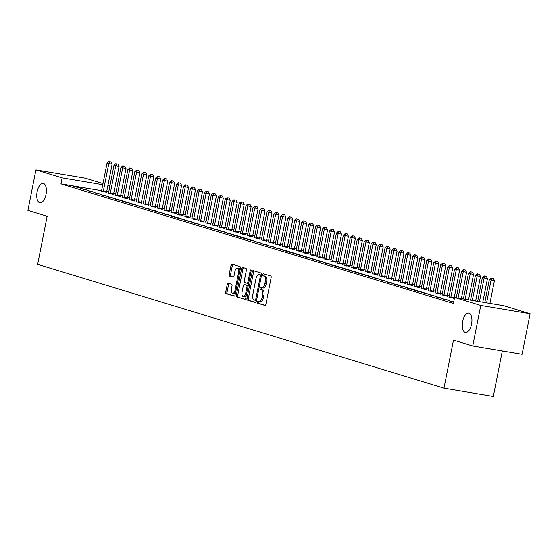 <?xml version="1.0" encoding="UTF-8"?>
<svg xmlns="http://www.w3.org/2000/svg" width="558" height="558" viewBox="0 0 558 558"><rect width="100%" height="100%" fill="white"/><g stroke="black" fill="none" stroke-linecap="round" stroke-linejoin="round"><path stroke-width="0.84" d="M257.391 302.052A1.053 0.495 -80.5 0 0 257.663 303.231L264.911 305.442A1.507 0.711 -80.5 0 0 264.952 305.449A1.507 0.711 -80.5 0 0 265.887 304.173L271.139 277.647A1.507 0.711 -80.5 0 0 270.749 275.966L263.502 273.755A1.053 0.495 -80.5 0 0 263.467 273.748A1.053 0.495 -80.5 0 0 262.818 274.641A1.053 0.495 -80.5 0 0 263.09 275.819L264.032 276.105A4.813 2.267 -80.5 0 1 265.28 281.49L264.841 283.694A4.813 2.267 -80.5 0 1 261.855 287.782A1.053 0.495 -80.5 0 0 261.437 288.57A1.053 0.495 -80.5 0 0 261.709 289.748L262.651 290.034L261.318 289.811A4.813 2.267 -80.5 0 1 262.567 295.189L262.127 297.4A4.813 2.267 -80.5 0 1 259.142 301.487A4.813 2.267 -80.5 0 1 259.01 301.453L258.075 301.167A1.053 0.495 -80.5 0 0 258.04 301.16A1.053 0.495 -80.5 0 0 257.391 302.052M259.114 301.48A1.053 0.495 -80.5 0 0 258.724 302.276A1.053 0.495 -80.5 0 0 258.996 303.454L265.266 305.365M264.534 274.076A1.053 0.495 -80.5 0 0 264.15 274.864A1.053 0.495 -80.5 0 0 264.422 276.043L265.364 276.329L264.032 276.105M261.995 287.795L263.055 287.97A4.813 2.267 -80.5 0 0 263.195 288.005L261.855 287.782A4.813 2.267 -80.5 0 1 261.723 287.747L260.788 287.461A1.053 0.495 -80.5 0 0 260.753 287.454A1.053 0.495 -80.5 0 0 260.105 288.346A1.053 0.495 -80.5 0 0 260.377 289.525L261.318 289.811M46.021 194.449A9.807 4.617 -80.5 0 0 43.203 183.422A9.807 4.617 -80.5 0 0 37.128 191.743A9.807 4.617 -80.5 0 0 39.946 202.77A9.807 4.617 -80.5 0 0 46.021 194.449M471.545 324.128A9.807 4.617 -80.5 0 0 468.72 313.101A9.807 4.617 -80.5 0 0 462.645 321.415A9.807 4.617 -80.5 0 0 465.463 332.449A9.807 4.617 -80.5 0 0 471.545 324.128M228.18 283.227A1.507 0.711 -80.5 0 0 228.138 283.22A1.507 0.711 -80.5 0 0 227.211 284.496L225.739 291.939A1.507 0.711 -80.5 0 0 226.13 293.62L234.179 296.075A1.507 0.711 -80.5 0 0 234.221 296.082A1.507 0.711 -80.5 0 0 235.148 294.805L240.4 268.279A1.507 0.711 -80.5 0 0 240.01 266.598L231.961 264.143A1.507 0.711 -80.5 0 0 231.919 264.136A1.507 0.711 -80.5 0 0 230.991 265.413L229.205 274.403A1.507 0.711 -80.5 0 0 229.596 276.084L233.042 277.131A1.507 0.711 -80.5 0 0 233.084 277.145A1.507 0.711 -80.5 0 0 234.018 275.868L234.904 271.411A4.025 1.897 -80.5 0 1 237.394 267.993A4.025 1.897 -80.5 0 1 238.552 272.52L235.092 289.986A4.025 1.897 -80.5 0 1 232.602 293.396A4.025 1.897 -80.5 0 1 231.444 288.87L232.016 285.961A1.507 0.711 -80.5 0 0 231.626 284.28L228.18 283.227M101.584 190.71L60.941 183.875L453.375 303.468L454.561 297.463L503.895 305.763L530.1 313.749L480.766 305.449L454.561 297.463M60.941 183.875L62.133 177.869L35.928 169.883L85.255 178.183L103 183.589M530.1 313.749L522.072 354.288L472.745 345.988L453.487 340.115L443.973 388.159L37.644 264.332L47.151 216.288L27.9 210.422L35.928 169.883M472.745 345.988L480.766 305.449M246.957 298.404A1.507 0.711 -80.5 0 0 247.347 300.085L255.397 302.541A1.507 0.711 -80.5 0 0 255.438 302.548A1.507 0.711 -80.5 0 0 256.366 301.271L261.618 274.745A1.507 0.711 -80.5 0 0 261.228 273.064L253.179 270.609A1.507 0.711 -80.5 0 0 253.137 270.602A1.507 0.711 -80.5 0 0 252.209 271.879L246.957 298.404L248.289 298.628A1.507 0.711 -80.5 0 0 248.68 300.309L255.745 302.464M244.788 299.304L236.738 296.849A1.507 0.711 -80.5 0 1 236.348 295.168L241.6 268.642A1.507 0.711 -80.5 0 1 242.528 267.366A1.507 0.711 -80.5 0 1 242.57 267.38L246.015 268.426A1.507 0.711 -80.5 0 1 246.406 270.114L244.278 280.869A1.507 0.711 -80.5 0 0 244.669 282.55L246.95 283.248A1.507 0.711 -80.5 0 0 246.992 283.255A1.507 0.711 -80.5 0 0 247.926 281.978L250.144 270.783A1.053 0.495 -80.5 0 1 250.8 269.891A1.053 0.495 -80.5 0 1 251.1 271.069L245.757 298.042A1.507 0.711 -80.5 0 1 244.829 299.318A1.507 0.711 -80.5 0 1 244.788 299.304L244.871 299.318M443.973 388.159L493.307 396.459L502.319 350.961M83.881 189.092L80.547 188.534L88.052 190.362L83.881 189.092L83.798 189.518M108.398 193.214L113.595 194.505M97.783 193.326L94.448 192.768L101.954 194.596L97.783 193.326L97.699 193.759M122.3 197.455L127.496 198.746M111.684 197.567L108.35 197.002L115.855 198.836L111.684 197.567L111.6 197.992M136.201 201.689L141.397 202.979M125.585 201.801L122.251 201.243L129.756 203.07L125.585 201.801L125.501 202.233M150.102 205.923L155.298 207.213M139.486 206.035L136.152 205.477L143.657 207.311L139.486 206.035L139.402 206.467M164.003 210.164L169.2 211.454M153.387 210.275L150.053 209.71L154.224 210.987L157.558 211.545L153.387 210.275L153.304 210.701M177.904 214.398L183.101 215.688M167.288 214.509L163.954 213.951L171.459 215.779L167.288 214.509L167.205 214.942M191.806 218.631L197.002 219.922M181.19 218.743L177.856 218.185L185.361 220.019L181.19 218.743L181.106 219.175M205.707 222.872L210.903 224.163M195.091 222.984L191.757 222.419L195.928 223.695L199.262 224.253L195.091 222.984L195.007 223.409M219.608 227.106L224.804 228.396M208.992 227.218L205.658 226.66L209.829 227.929L213.163 228.487L208.992 227.218L208.908 227.65M233.509 231.347L238.705 232.63M222.893 231.458L219.559 230.893L227.064 232.728L222.893 231.458L222.809 231.884M247.41 235.581L252.607 236.871M236.794 235.692L233.46 235.134L240.965 236.962L236.794 235.692L236.711 236.118M261.311 239.814L266.508 241.105M250.695 239.926L247.361 239.368L254.866 241.202L250.695 239.926L250.612 240.359M275.213 244.055L280.409 245.346M264.597 244.167L261.263 243.602L265.434 244.878L268.768 245.436L264.597 244.167L264.513 244.592M289.114 248.289L294.31 249.579M278.498 248.401L275.164 247.843L282.669 249.67L278.498 248.401L278.414 248.833M303.015 252.523L308.211 253.813M292.399 252.635L289.065 252.076L296.57 253.911L292.399 252.635L292.315 253.067M316.916 256.764L322.112 258.054M306.3 256.875L302.966 256.31L307.137 257.587L310.471 258.145L306.3 256.875L306.216 257.301M330.817 260.998L336.014 262.288M320.201 261.109L316.867 260.551L321.038 261.821L324.372 262.379L320.201 261.109L320.118 261.542M344.718 265.238L349.915 266.522M334.103 265.35L330.768 264.785L334.94 266.054L338.274 266.619L334.103 265.35L334.019 265.775M358.62 269.472L363.816 270.763M348.004 269.584L344.67 269.026L352.175 270.853L348.004 269.584L347.92 270.009M372.521 273.706L377.717 274.996M361.905 273.818L358.571 273.26L366.076 275.094L361.905 273.818L361.821 274.25M386.422 277.947L391.618 279.237M375.806 278.058L372.472 277.493L379.977 279.328L375.806 278.058L375.722 278.484M400.323 282.181L405.52 283.471M389.707 282.292L386.373 281.734L390.544 283.004L393.878 283.562L389.707 282.292L389.624 282.725M414.224 286.414L419.421 287.705M403.608 286.526L400.274 285.968L407.779 287.802L403.608 286.526L403.525 286.958M428.125 290.655L433.322 291.946M417.51 290.767L414.175 290.202L418.347 291.478L421.681 292.036L417.51 290.767L417.426 291.192M442.027 294.889L447.223 296.179M431.411 295.001L428.077 294.443L435.582 296.27L431.411 295.001L431.327 295.433M445.312 299.241L441.978 298.676L449.483 300.511L445.312 299.241L445.228 299.667M108.719 191.917L106.704 191.575L112.116 164.254L107.045 163.166L101.633 190.487A1.535 0.725 99.5 0 1 101.472 191.031L101.389 191.241M456.291 297.623L454.331 297.023M449.343 295.503L447.376 294.91M442.389 293.389L440.429 292.79M435.442 291.269L433.475 290.669M428.488 289.149L426.528 288.556M421.541 287.035L419.574 286.435M414.587 284.915L412.627 284.315M407.64 282.794L405.673 282.195M400.686 280.681L398.726 280.081M393.739 278.561L391.772 277.961M386.785 276.44L384.825 275.84M379.838 274.327L377.871 273.727M372.884 272.206L370.924 271.606M365.936 270.086L363.969 269.486M358.982 267.973L357.022 267.373M352.035 265.852L350.068 265.252M345.081 263.732L343.121 263.132M338.134 261.611L336.167 261.018M331.18 259.498L329.22 258.898M324.233 257.377L322.266 256.778M317.279 255.257L315.319 254.664M310.332 253.144L308.365 252.544M303.378 251.023L301.418 250.423M296.431 248.903L294.464 248.31M289.476 246.789L287.516 246.19M282.529 244.669L280.562 244.069M275.575 242.549L273.608 241.949M268.628 240.435L266.661 239.835M261.674 238.315L259.707 237.715M254.727 236.194L252.76 235.595M247.773 234.081L245.806 233.481M240.826 231.961L238.859 231.361M233.872 229.84L231.905 229.24M226.925 227.727L224.958 227.127M219.971 225.606L218.004 225.007M213.023 223.486L211.057 222.886M206.069 221.366L204.102 220.773M199.122 219.252L197.155 218.652M192.168 217.132L190.201 216.532M185.221 215.011L183.254 214.418M178.267 212.898L176.3 212.298M171.32 210.778L169.353 210.178M164.366 208.657L162.399 208.064M157.419 206.544L155.452 205.944M150.465 204.423L148.498 203.823M143.511 202.303L141.551 201.703M136.564 200.189L134.597 199.59M129.609 198.069L127.649 197.469M122.662 195.949L120.695 195.349M115.708 193.835L113.748 193.235M453.703 301.794L448.932 300.797L453.633 302.157M438.365 297.121L435.031 296.556L439.202 297.832L442.536 298.391L438.365 297.121L438.281 297.547M448.981 297.009L454.365 298.481M424.464 292.88L421.13 292.322L428.635 294.157L424.464 292.88L424.38 293.313M435.08 292.769L440.269 294.059M410.562 288.646L407.228 288.088L411.399 289.358L414.734 289.916L410.562 288.646L410.479 289.079M421.178 288.535L426.368 289.825M396.661 284.413L393.327 283.848L397.498 285.124L400.832 285.682L396.661 284.413L396.578 284.838M407.277 284.301L412.467 285.591M382.76 280.172L379.426 279.614L386.931 281.448L382.76 280.172L382.676 280.604M393.376 280.06L398.565 281.351M368.859 275.938L365.525 275.38L373.03 277.207L368.859 275.938L368.775 276.37M379.475 275.826L384.664 277.117M354.958 271.704L351.624 271.139L359.129 272.974L354.958 271.704L354.874 272.13M365.574 271.593L370.763 272.876M341.057 267.463L337.723 266.905L345.228 268.733L341.057 267.463L340.966 267.896M351.673 267.352L356.862 268.642M327.155 263.23L323.821 262.665L327.992 263.941L331.326 264.499L327.155 263.23L327.065 263.655M337.771 263.118L342.961 264.408M313.254 258.989L309.92 258.431L317.425 260.265L313.254 258.989L313.164 259.421M323.87 258.877L329.06 260.168M299.353 254.755L296.019 254.197L303.524 256.024L299.353 254.755L299.262 255.187M309.969 254.643L315.158 255.934M285.452 250.521L282.118 249.956L286.289 251.233L289.623 251.791L285.452 250.521L285.361 250.947M296.061 250.409L301.257 251.7M271.551 246.28L268.217 245.722L275.715 247.557L271.551 246.28L271.46 246.713M282.16 246.169L287.356 247.459M257.65 242.046L254.315 241.488L261.814 243.316L257.65 242.046L257.559 242.479M268.259 241.935L273.455 243.225M243.748 237.813L240.414 237.248L247.912 239.082L243.748 237.813L243.658 238.238M254.357 237.701L259.554 238.991M229.847 233.572L226.513 233.014L234.011 234.841L229.847 233.572L229.756 234.004M240.456 233.46L245.653 234.751M215.946 229.338L212.612 228.78L220.11 230.607L215.946 229.338L215.855 229.763M226.555 229.226L231.751 230.517M202.038 225.104L198.711 224.539L206.209 226.374L202.038 225.104L201.954 225.53M212.654 224.993L217.85 226.276M188.137 220.863L184.81 220.305L192.308 222.133L188.137 220.863L188.053 221.296M198.753 220.752L203.949 222.042M174.236 216.63L170.908 216.065L175.072 217.341L178.407 217.899L174.236 216.63L174.152 217.055M184.851 216.518L190.048 217.808M160.334 212.389L157.007 211.831L164.505 213.665L160.334 212.389L160.251 212.821M170.95 212.277L176.147 213.568M146.433 208.155L143.106 207.597L147.27 208.866L150.604 209.424L146.433 208.155L146.349 208.587M157.049 208.043L162.245 209.334M132.532 203.921L129.205 203.356L133.369 204.633L136.703 205.191L132.532 203.921L132.448 204.347M143.148 203.809L148.344 205.1M118.631 199.68L115.304 199.122L122.802 200.957L118.631 199.68L118.547 200.113M129.247 199.569L134.443 200.859M104.73 195.446L101.396 194.888L108.901 196.716L104.73 195.446L104.646 195.872M115.346 195.335L120.542 196.625M90.828 191.213L87.494 190.648L94.999 192.482L90.828 191.213L90.745 191.638M101.444 191.101L106.641 192.384M76.927 186.972L73.593 186.414L81.098 188.241L76.927 186.972L76.844 187.404M109.912 185.912L107.896 185.57M102.777 184.712L62.133 177.869M107.987 185.11L109.947 185.709M452.266 301.355L452.182 301.787M259.282 301.501L260.342 301.676A4.813 2.267 -80.5 0 0 260.481 301.711A4.813 2.267 -80.5 0 0 263.46 297.63L262.127 297.4M262.651 290.034A4.813 2.267 -80.5 0 1 263.899 295.419L263.46 297.63M263.195 288.005A4.813 2.267 -80.5 0 0 266.173 283.924L264.841 283.694M265.364 276.329A4.813 2.267 -80.5 0 1 266.612 281.713L266.173 283.924M254.162 270.909A1.507 0.711 -80.5 0 0 253.541 272.102L248.289 298.628M255.055 300.246A1.053 0.495 -80.5 0 0 255.083 300.253A1.053 0.495 -80.5 0 0 255.731 299.36L260.342 276.077A1.053 0.495 -80.5 0 0 260.07 274.899L259.079 274.599A4.813 2.267 -80.5 0 0 258.947 274.564A4.813 2.267 -80.5 0 0 255.969 278.651L252.816 294.561A4.813 2.267 -80.5 0 0 254.064 299.946L255.055 300.246M255.111 300.26L256.387 300.469A1.053 0.495 -80.5 0 0 256.415 300.476A1.053 0.495 -80.5 0 0 256.527 300.469M261.528 275.206A1.053 0.495 -80.5 0 0 261.402 275.122L260.07 274.899M260.14 274.78A4.813 2.267 -80.5 0 1 260.279 274.794A4.813 2.267 -80.5 0 1 260.419 274.822L261.402 275.122M245.136 299.234L236.738 296.849M243.553 267.68A1.507 0.711 -80.5 0 0 242.932 268.872L237.68 295.398A1.507 0.711 -80.5 0 0 238.071 297.079M247.041 283.262L248.289 283.471A1.507 0.711 -80.5 0 0 248.331 283.478A1.507 0.711 -80.5 0 0 248.666 283.38M242.067 292.029A4.025 1.897 -80.5 0 0 243.225 296.556A4.025 1.897 -80.5 0 0 245.715 293.145L246.936 286.993A1.507 0.711 -80.5 0 0 246.545 285.312L244.258 284.615A1.507 0.711 -80.5 0 0 244.216 284.601A1.507 0.711 -80.5 0 0 243.288 285.877L242.067 292.029M243.225 296.556L244.557 296.779A4.025 1.897 -80.5 0 0 246.252 295.566M248.177 285.829A1.507 0.711 -80.5 0 0 247.878 285.536L246.545 285.312M245.506 284.824A1.507 0.711 -80.5 0 1 245.548 284.824A1.507 0.711 -80.5 0 1 245.59 284.838L247.878 285.536M232.602 293.396L233.935 293.62A4.025 1.897 -80.5 0 0 235.629 292.406M239.996 270.337A4.025 1.897 -80.5 0 0 238.726 268.224L237.394 267.993M232.944 264.443A1.507 0.711 -80.5 0 0 232.323 265.636L230.545 274.627A1.507 0.711 -80.5 0 0 230.935 276.308L233.397 277.061M229.164 283.527A1.507 0.711 -80.5 0 0 228.543 284.719L227.071 292.162A1.507 0.711 -80.5 0 0 227.462 293.843L234.527 295.998M489.917 303.413L494.402 280.758L489.331 279.663L484.797 302.548M486.583 302.848L491.068 280.193L491.933 278.254L493.265 278.477L491.933 278.254M489.331 279.663L491.235 278.044M493.265 278.477L494.402 280.758M482.782 302.213L487.448 278.637L482.377 277.549L477.669 301.348M479.448 301.648L484.114 278.079L484.979 276.133L486.318 276.356L484.979 276.133M482.377 277.549L484.288 275.924M486.318 276.356L487.448 278.637M475.646 301.013L480.501 276.517L475.43 275.429L470.534 300.148M472.319 300.448L477.167 275.959L478.032 274.02L479.364 274.243L478.032 274.02M475.43 275.429L477.334 273.804M479.364 274.243L480.501 276.517M468.518 299.813L473.547 274.403L468.476 273.308L463.398 298.949M465.184 299.248L470.213 273.839L471.078 271.899L472.417 272.123L471.078 271.899M468.476 273.308L470.387 271.683M472.417 272.123L473.547 274.403M461.382 298.614L466.6 272.283L461.529 271.195L456.27 297.749M458.048 298.049L463.266 271.725L464.13 269.779L465.463 270.002L464.13 269.779M461.529 271.195L463.433 269.57M465.463 270.002L466.6 272.283M454.17 298.453L454.177 298.063A1.535 0.725 99.5 0 1 454.24 297.491L459.646 270.163L454.575 269.075L449.169 296.396A1.535 0.725 99.5 0 1 449.002 296.947L448.918 297.149M450.843 297.735L450.843 297.505A1.535 0.725 99.5 0 1 450.906 296.926L456.311 269.605L457.176 267.659L458.516 267.889L457.176 267.659M454.575 269.075L456.486 267.449M458.516 267.889L459.646 270.163M447.223 296.333L447.223 295.949A1.535 0.725 99.5 0 1 447.286 295.37L452.698 268.049L447.628 266.954L442.215 294.282A1.535 0.725 99.5 0 1 442.055 294.826L441.971 295.036M443.889 295.621L443.889 295.384A1.535 0.725 99.5 0 1 443.952 294.812L449.364 267.484L450.229 265.545L451.561 265.768L450.229 265.545M447.628 266.954L449.532 265.329M451.561 265.768L452.698 268.049M440.269 294.212L440.276 293.829A1.535 0.725 99.5 0 1 440.339 293.25L445.744 265.929L440.674 264.841L435.268 292.162A1.535 0.725 99.5 0 1 435.1 292.706L435.017 292.915M436.942 293.501L436.942 293.271A1.535 0.725 99.5 0 1 437.005 292.692L442.41 265.371L443.275 263.425L444.614 263.648L443.275 263.425M440.674 264.841L442.585 263.216M444.614 263.648L445.744 265.929M433.322 292.099L433.322 291.708A1.535 0.725 99.5 0 1 433.385 291.137L438.797 263.808L433.726 262.72L428.314 290.041A1.535 0.725 99.5 0 1 428.153 290.592L428.07 290.795M429.988 291.381L429.988 291.15A1.535 0.725 99.5 0 1 430.051 290.572L435.463 263.25L436.328 261.304L437.66 261.535L436.328 261.304M433.726 262.72L435.631 261.095M437.66 261.535L438.797 263.808M426.368 289.979L426.375 289.595A1.535 0.725 99.5 0 1 426.438 289.016L431.843 261.695L426.772 260.6L421.36 287.928A1.535 0.725 99.5 0 1 421.199 288.472L421.116 288.681M423.041 289.267L423.041 289.03A1.535 0.725 99.5 0 1 423.103 288.458L428.509 261.13L429.374 259.191L430.706 259.414L429.374 259.191M426.772 260.6L428.684 258.975M430.706 259.414L431.843 261.695M419.421 287.858L419.421 287.475A1.535 0.725 99.5 0 1 419.483 286.896L424.896 259.575L419.825 258.487L414.413 285.808A1.535 0.725 99.5 0 1 414.252 286.352L414.169 286.561M416.087 287.147L416.087 286.917A1.535 0.725 99.5 0 1 416.149 286.338L421.562 259.017L422.427 257.071L423.759 257.294L422.427 257.071M419.825 258.487L421.729 256.861M423.759 257.294L424.896 259.575M412.467 285.745L412.474 285.354A1.535 0.725 99.5 0 1 412.529 284.782L417.942 257.454L412.871 256.366L407.459 283.687A1.535 0.725 99.5 0 1 407.298 284.238L407.214 284.44M409.14 285.026L409.14 284.796A1.535 0.725 99.5 0 1 409.202 284.217L414.608 256.896L415.473 254.95L416.805 255.18L415.473 254.95M412.871 256.366L414.782 254.741M416.805 255.18L417.942 257.454M405.52 283.624L405.52 283.241A1.535 0.725 99.5 0 1 405.582 282.662L410.995 255.341L405.924 254.246L400.511 281.574A1.535 0.725 99.5 0 1 400.351 282.118L400.267 282.327M402.185 282.913L402.185 282.676A1.535 0.725 99.5 0 1 402.248 282.104L407.661 254.776L408.526 252.837L409.858 253.06L408.526 252.837M405.924 254.246L407.828 252.621M409.858 253.06L410.995 255.341M398.565 281.504L398.572 281.12A1.535 0.725 99.5 0 1 398.628 280.541L404.041 253.22L398.97 252.132L393.557 279.453A1.535 0.725 99.5 0 1 393.397 279.997L393.313 280.207M395.238 280.793L395.238 280.555A1.535 0.725 99.5 0 1 395.301 279.983L400.707 252.655L401.572 250.716L402.904 250.94L401.572 250.716M398.97 252.132L400.881 250.507M402.904 250.94L404.041 253.22M391.618 279.391L391.618 279A1.535 0.725 99.5 0 1 391.681 278.428L397.094 251.1L392.023 250.012L386.61 277.333A1.535 0.725 99.5 0 1 386.45 277.877L386.366 278.086M388.284 278.672L388.284 278.442A1.535 0.725 99.5 0 1 388.347 277.863L393.76 250.542L394.625 248.596L395.957 248.819L394.625 248.596M392.023 250.012L393.927 248.387M395.957 248.819L397.094 251.1M384.664 277.27L384.671 276.88A1.535 0.725 99.5 0 1 384.727 276.308L390.14 248.98L385.069 247.891L379.656 275.22A1.535 0.725 99.5 0 1 379.496 275.764L379.412 275.973M381.33 276.552L381.337 276.322A1.535 0.725 99.5 0 1 381.4 275.75L386.806 248.422L387.67 246.483L389.003 246.706L387.67 246.483M385.069 247.891L386.98 246.266M389.003 246.706L390.14 248.98M377.717 275.15L377.717 274.766A1.535 0.725 99.5 0 1 377.78 274.187L383.193 246.866L378.122 245.771L372.709 273.099A1.535 0.725 99.5 0 1 372.549 273.643L372.465 273.852M374.383 274.438L374.383 274.201A1.535 0.725 99.5 0 1 374.446 273.629L379.859 246.301L380.723 244.362L382.056 244.585L380.723 244.362M378.122 245.771L380.026 244.153M382.056 244.585L383.193 246.866M370.763 273.029L370.77 272.646A1.535 0.725 99.5 0 1 370.826 272.074L376.238 244.746L371.168 243.658L365.755 270.979A1.535 0.725 99.5 0 1 365.595 271.523L365.511 271.732M367.429 272.318L367.436 272.088A1.535 0.725 99.5 0 1 367.499 271.509L372.904 244.188L373.769 242.242L375.102 242.465L373.769 242.242M371.168 243.658L373.079 242.032M375.102 242.465L376.238 244.746M363.816 270.916L363.816 270.525A1.535 0.725 99.5 0 1 363.879 269.953L369.291 242.625L364.221 241.537L358.808 268.865A1.535 0.725 99.5 0 1 358.648 269.409L358.564 269.612M360.482 270.198L360.482 269.967A1.535 0.725 99.5 0 1 360.545 269.388L365.957 242.067L366.822 240.128L368.154 240.352L366.822 240.128M364.221 241.537L366.125 239.912M368.154 240.352L369.291 242.625M356.862 268.796L356.869 268.412A1.535 0.725 99.5 0 1 356.925 267.833L362.337 240.512L357.266 239.417L351.854 266.745A1.535 0.725 99.5 0 1 351.693 267.289L351.61 267.498M353.528 268.084L353.535 267.847A1.535 0.725 99.5 0 1 353.598 267.275L359.003 239.947L359.868 238.008L361.2 238.231L359.868 238.008M357.266 239.417L359.178 237.799M361.2 238.231L362.337 240.512M349.915 266.675L349.915 266.292A1.535 0.725 99.5 0 1 349.978 265.72L355.39 238.392L350.319 237.303L344.907 264.625A1.535 0.725 99.5 0 1 344.746 265.169L344.663 265.378M346.581 265.964L346.581 265.734A1.535 0.725 99.5 0 1 346.644 265.155L352.056 237.834L352.921 235.888L354.253 236.111L352.921 235.888M350.319 237.303L352.224 235.678M354.253 236.111L355.39 238.392M342.961 264.562L342.968 264.171A1.535 0.725 99.5 0 1 343.024 263.599L348.436 236.271L343.365 235.183L337.953 262.511A1.535 0.725 99.5 0 1 337.792 263.055L337.709 263.257M339.627 263.843L339.634 263.613A1.535 0.725 99.5 0 1 339.696 263.034L345.102 235.713L345.967 233.767L347.299 233.997L345.967 233.767M343.365 235.183L345.276 233.558M347.299 233.997L348.436 236.271M336.014 262.441L336.014 262.058A1.535 0.725 99.5 0 1 336.076 261.479L341.489 234.158L336.418 233.063L331.006 260.391A1.535 0.725 99.5 0 1 330.845 260.935L330.761 261.144M332.68 261.73L332.68 261.493A1.535 0.725 99.5 0 1 332.742 260.921L338.155 233.593L339.02 231.654L340.352 231.877L339.02 231.654M336.418 233.063L338.322 231.437M340.352 231.877L341.489 234.158M329.06 260.321L329.067 259.937A1.535 0.725 99.5 0 1 329.122 259.358L334.535 232.037L329.464 230.949L324.052 258.27A1.535 0.725 99.5 0 1 323.891 258.814L323.807 259.024M325.726 259.609L325.733 259.379A1.535 0.725 99.5 0 1 325.795 258.8L331.201 231.479L332.066 229.533L333.398 229.756L332.066 229.533M329.464 230.949L331.375 229.324M333.398 229.756L334.535 232.037M322.112 258.208L322.112 257.817A1.535 0.725 99.5 0 1 322.175 257.245L327.588 229.917L322.517 228.829L317.104 256.15A1.535 0.725 99.5 0 1 316.944 256.701L316.86 256.903M318.778 257.489L318.778 257.259A1.535 0.725 99.5 0 1 318.841 256.68L324.254 229.359L325.119 227.413L326.451 227.643L325.119 227.413M322.517 228.829L324.421 227.204M326.451 227.643L327.588 229.917M315.158 256.087L315.165 255.704A1.535 0.725 99.5 0 1 315.221 255.125L320.634 227.804L315.563 226.708L310.15 254.036A1.535 0.725 99.5 0 1 309.99 254.581L309.906 254.79M311.824 255.376L311.831 255.139A1.535 0.725 99.5 0 1 311.887 254.567L317.3 227.239L318.165 225.299L319.497 225.523L318.165 225.299M315.563 226.708L317.474 225.083M319.497 225.523L320.634 227.804M308.211 253.967L308.211 253.583A1.535 0.725 99.5 0 1 308.274 253.004L313.687 225.683L308.616 224.595L303.203 251.916A1.535 0.725 99.5 0 1 303.043 252.46L302.959 252.669M304.877 253.255L304.877 253.025A1.535 0.725 99.5 0 1 304.94 252.446L310.353 225.125L311.218 223.179L312.55 223.402L311.218 223.179M308.616 224.595L310.52 222.97M312.55 223.402L313.687 225.683M301.257 251.853L301.264 251.463A1.535 0.725 99.5 0 1 301.32 250.891L306.733 223.563L301.662 222.475L296.249 249.796A1.535 0.725 99.5 0 1 296.089 250.347L296.005 250.549M297.923 251.135L297.93 250.905A1.535 0.725 99.5 0 1 297.986 250.326L303.399 223.005L304.263 221.059L305.596 221.289L304.263 221.059M301.662 222.475L303.573 220.849M305.596 221.289L306.733 223.563M294.31 249.733L294.31 249.349A1.535 0.725 99.5 0 1 294.373 248.77L299.786 221.449L294.715 220.354L289.302 247.682A1.535 0.725 99.5 0 1 289.142 248.226L289.058 248.436M290.976 249.021L290.976 248.784A1.535 0.725 99.5 0 1 291.039 248.212L296.451 220.884L297.316 218.945L298.649 219.168L297.316 218.945M294.715 220.354L296.619 218.729M298.649 219.168L299.786 221.449M287.356 247.613L287.363 247.229A1.535 0.725 99.5 0 1 287.419 246.65L292.831 219.329L287.761 218.241L282.348 245.562A1.535 0.725 99.5 0 1 282.188 246.106L282.104 246.315M284.022 246.901L284.029 246.664A1.535 0.725 99.5 0 1 284.085 246.092L289.497 218.764L290.362 216.825L291.695 217.048L290.362 216.825M287.761 218.241L289.672 216.616M291.695 217.048L292.831 219.329M280.409 245.499L280.409 245.108A1.535 0.725 99.5 0 1 280.472 244.537L285.884 217.208L280.807 216.12L275.401 243.441A1.535 0.725 99.5 0 1 275.24 243.986L275.157 244.195M277.075 244.781L277.075 244.55A1.535 0.725 99.5 0 1 277.138 243.972L282.55 216.65L283.415 214.704L284.747 214.928L283.415 214.704M280.807 216.12L282.718 214.495M284.747 214.928L285.884 217.208M273.455 243.379L273.462 242.995A1.535 0.725 99.5 0 1 273.518 242.416L278.93 215.095L273.859 214L268.447 241.328A1.535 0.725 99.5 0 1 268.286 241.872L268.203 242.081M270.121 242.66L270.128 242.43A1.535 0.725 99.5 0 1 270.184 241.858L275.596 214.53L276.461 212.591L277.793 212.814L276.461 212.591M273.859 214L275.764 212.375M277.793 212.814L278.93 215.095M266.501 241.258L266.508 240.875A1.535 0.725 99.5 0 1 266.571 240.296L271.976 212.975L266.905 211.887L261.5 239.208A1.535 0.725 99.5 0 1 261.339 239.752L261.256 239.961M263.174 240.547L263.174 240.31A1.535 0.725 99.5 0 1 263.236 239.738L268.649 212.41L269.514 210.471L270.846 210.694L269.514 210.471M266.905 211.887L268.816 210.261M270.846 210.694L271.976 212.975M259.554 239.145L259.561 238.754A1.535 0.725 99.5 0 1 259.616 238.182L265.029 210.854L259.958 209.766L254.546 237.087A1.535 0.725 99.5 0 1 254.385 237.631L254.302 237.841M256.22 238.426L256.227 238.196A1.535 0.725 99.5 0 1 256.282 237.617L261.695 210.296L262.56 208.35L263.892 208.573L262.56 208.35M259.958 209.766L261.862 208.141M263.892 208.573L265.029 210.854M252.6 237.024L252.607 236.634A1.535 0.725 99.5 0 1 252.669 236.062L258.075 208.734L253.004 207.646L247.599 234.974A1.535 0.725 99.5 0 1 247.438 235.518L247.354 235.727M249.273 236.306L249.273 236.076A1.535 0.725 99.5 0 1 249.335 235.504L254.748 208.176L255.613 206.237L256.945 206.46L255.613 206.237M253.004 207.646L254.915 206.021M256.945 206.46L258.075 208.734M245.653 234.904L245.66 234.52A1.535 0.725 99.5 0 1 245.715 233.941L251.128 206.62L246.057 205.525L240.644 232.853A1.535 0.725 99.5 0 1 240.484 233.397L240.4 233.607M242.318 234.193L242.325 233.955A1.535 0.725 99.5 0 1 242.381 233.384L247.794 206.055L248.659 204.116L249.991 204.34L248.659 204.116M246.057 205.525L247.961 203.907M249.991 204.34L251.128 206.62M238.698 232.784L238.705 232.4A1.535 0.725 99.5 0 1 238.768 231.828L244.174 204.5L239.103 203.412L233.697 230.733A1.535 0.725 99.5 0 1 233.537 231.277L233.453 231.486M235.371 232.072L235.371 231.842A1.535 0.725 99.5 0 1 235.434 231.263L240.847 203.942L241.712 201.996L243.044 202.219L241.712 201.996M239.103 203.412L241.014 201.787M243.044 202.219L244.174 204.5M231.751 230.67L231.758 230.28A1.535 0.725 99.5 0 1 231.814 229.708L237.227 202.38L232.156 201.292L226.743 228.62A1.535 0.725 99.5 0 1 226.583 229.164L226.499 229.366M228.417 229.952L228.424 229.722A1.535 0.725 99.5 0 1 228.48 229.143L233.893 201.822L234.758 199.883L236.09 200.106L234.758 199.883M232.156 201.292L234.06 199.666M236.09 200.106L237.227 202.38M224.797 228.55L224.804 228.166A1.535 0.725 99.5 0 1 224.867 227.587L230.273 200.266L225.202 199.171L219.796 226.499A1.535 0.725 99.5 0 1 219.636 227.043L219.545 227.252M221.47 227.838L221.47 227.601A1.535 0.725 99.5 0 1 221.533 227.029L226.946 199.701L227.81 197.762L229.143 197.985L227.81 197.762M225.202 199.171L227.113 197.546M229.143 197.985L230.273 200.266M217.85 226.429L217.857 226.046A1.535 0.725 99.5 0 1 217.913 225.467L223.326 198.146L218.255 197.058L212.842 224.379A1.535 0.725 99.5 0 1 212.682 224.923L212.598 225.132M214.516 225.718L214.523 225.488A1.535 0.725 99.5 0 1 214.579 224.909L219.991 197.588L220.856 195.642L222.189 195.865L220.856 195.642M218.255 197.058L220.159 195.433M222.189 195.865L223.326 198.146M210.896 224.316L210.903 223.925A1.535 0.725 99.5 0 1 210.966 223.353L216.371 196.025L211.301 194.937L205.895 222.258A1.535 0.725 99.5 0 1 205.735 222.809L205.644 223.012M207.569 223.598L207.569 223.367A1.535 0.725 99.5 0 1 207.632 222.788L213.044 195.467L213.909 193.521L215.242 193.752L213.909 193.521M211.301 194.937L213.212 193.312M215.242 193.752L216.371 196.025M203.949 222.196L203.956 221.812A1.535 0.725 99.5 0 1 204.012 221.233L209.424 193.912L204.354 192.817L198.941 220.145A1.535 0.725 99.5 0 1 198.781 220.689L198.697 220.898M200.615 221.484L200.622 221.247A1.535 0.725 99.5 0 1 200.678 220.675L206.09 193.347L206.955 191.408L208.287 191.631L206.955 191.408M204.354 192.817L206.258 191.192M208.287 191.631L209.424 193.912M196.995 220.075L197.002 219.692A1.535 0.725 99.5 0 1 197.065 219.113L202.47 191.792L197.399 190.703L191.994 218.025A1.535 0.725 99.5 0 1 191.833 218.569L191.743 218.778M193.668 219.364L193.668 219.134A1.535 0.725 99.5 0 1 193.731 218.555L199.143 191.234L200.008 189.288L201.34 189.511L200.008 189.288M197.399 190.703L199.311 189.078M201.34 189.511L202.47 191.792M190.048 217.962L190.055 217.571A1.535 0.725 99.5 0 1 190.111 216.999L195.523 189.671L190.452 188.583L185.04 215.904A1.535 0.725 99.5 0 1 184.879 216.455L184.796 216.657M186.714 217.243L186.721 217.013A1.535 0.725 99.5 0 1 186.777 216.434L192.189 189.113L193.054 187.167L194.386 187.397L193.054 187.167M190.452 188.583L192.357 186.958M194.386 187.397L195.523 189.671M183.094 215.841L183.101 215.458A1.535 0.725 99.5 0 1 183.164 214.879L188.569 187.558L183.498 186.463L178.093 213.791A1.535 0.725 99.5 0 1 177.932 214.335L177.842 214.544M179.767 215.13L179.767 214.893A1.535 0.725 99.5 0 1 179.829 214.321L185.235 186.993L186.107 185.054L187.439 185.277L186.107 185.054M183.498 186.463L185.409 184.838M187.439 185.277L188.569 187.558M176.147 213.721L176.147 213.337A1.535 0.725 99.5 0 1 176.209 212.758L181.622 185.437L176.551 184.349L171.139 211.67A1.535 0.725 99.5 0 1 170.978 212.214L170.894 212.424M172.813 213.01L172.82 212.779A1.535 0.725 99.5 0 1 172.875 212.2L178.288 184.879L179.153 182.933L180.485 183.157L179.153 182.933M176.551 184.349L178.455 182.724M180.485 183.157L181.622 185.437M169.193 211.608L169.2 211.217A1.535 0.725 99.5 0 1 169.262 210.645L174.668 183.317L169.597 182.229L164.192 209.55A1.535 0.725 99.5 0 1 164.031 210.101L163.94 210.303M165.865 210.889L165.865 210.659A1.535 0.725 99.5 0 1 165.928 210.08L171.334 182.759L172.206 180.813L173.538 181.043L172.206 180.813M169.597 182.229L171.508 180.604M173.538 181.043L174.668 183.317M162.245 209.487L162.245 209.104A1.535 0.725 99.5 0 1 162.308 208.525L167.721 181.204L162.65 180.108L157.237 207.436A1.535 0.725 99.5 0 1 157.077 207.981L156.993 208.19M158.911 208.776L158.918 208.539A1.535 0.725 99.5 0 1 158.974 207.967L164.387 180.639L165.252 178.7L166.584 178.923L165.252 178.7M162.65 180.108L164.554 178.483M166.584 178.923L167.721 181.204M155.291 207.367L155.298 206.983A1.535 0.725 99.5 0 1 155.361 206.404L160.767 179.083L155.696 177.995L150.29 205.316A1.535 0.725 99.5 0 1 150.13 205.86L150.039 206.069M151.964 206.655L151.964 206.418A1.535 0.725 99.5 0 1 152.027 205.846L157.433 178.518L158.298 176.579L159.637 176.802L158.298 176.579M155.696 177.995L157.607 176.37M159.637 176.802L160.767 179.083M148.344 205.253L148.344 204.863A1.535 0.725 99.5 0 1 148.407 204.291L153.82 176.963L148.749 175.875L143.336 203.196A1.535 0.725 99.5 0 1 143.176 203.74L143.092 203.949M145.01 204.535L145.017 204.305A1.535 0.725 99.5 0 1 145.073 203.726L150.486 176.405L151.351 174.459L152.683 174.682L151.351 174.459M148.749 175.875L150.653 174.249M152.683 174.682L153.82 176.963M141.39 203.133L141.397 202.749A1.535 0.725 99.5 0 1 141.46 202.17L146.866 174.849L141.795 173.754L136.389 201.082A1.535 0.725 99.5 0 1 136.229 201.626L136.138 201.836M138.063 202.415L138.063 202.184A1.535 0.725 99.5 0 1 138.126 201.612L143.532 174.284L144.396 172.345L145.736 172.568L144.396 172.345M141.795 173.754L143.706 172.129M145.736 172.568L146.866 174.849M134.443 201.013L134.443 200.629A1.535 0.725 99.5 0 1 134.506 200.05L139.918 172.729L134.848 171.641L129.435 198.962A1.535 0.725 99.5 0 1 129.275 199.506L129.191 199.715M131.109 200.301L131.116 200.064A1.535 0.725 99.5 0 1 131.172 199.492L136.584 172.164L137.449 170.225L138.782 170.448L137.449 170.225M134.848 171.641L136.752 170.016M138.782 170.448L139.918 172.729M127.489 198.892L127.496 198.509A1.535 0.725 99.5 0 1 127.559 197.937L132.964 170.608L127.894 169.52L122.488 196.841A1.535 0.725 99.5 0 1 122.328 197.386L122.237 197.595M124.162 198.181L124.162 197.951A1.535 0.725 99.5 0 1 124.225 197.372L129.63 170.05L130.495 168.104L131.834 168.328L130.495 168.104M127.894 169.52L129.805 167.895M131.834 168.328L132.964 170.608M120.542 196.779L120.542 196.388A1.535 0.725 99.5 0 1 120.605 195.816L126.017 168.488L120.947 167.4L115.534 194.728A1.535 0.725 99.5 0 1 115.373 195.272L115.29 195.481M117.208 196.06L117.215 195.83A1.535 0.725 99.5 0 1 117.271 195.258L122.683 167.93L123.548 165.991L124.88 166.214L123.548 165.991M120.947 167.4L122.851 165.775M124.88 166.214L126.017 168.488M113.588 194.658L113.595 194.275A1.535 0.725 99.5 0 1 113.658 193.696L119.063 166.375L113.992 165.28L108.587 192.608A1.535 0.725 99.5 0 1 108.419 193.152L108.336 193.361M110.261 193.947L110.261 193.71A1.535 0.725 99.5 0 1 110.324 193.138L115.729 165.81L116.594 163.871L117.933 164.094L116.594 163.871M113.992 165.28L115.904 163.661M117.933 164.094L119.063 166.375M106.641 192.538L106.641 192.154A1.535 0.725 99.5 0 1 106.704 191.582L103.369 191.017L108.782 163.696L109.647 161.75L110.979 161.973L109.647 161.75M103.307 191.826L103.314 191.596A1.535 0.725 99.5 0 1 103.369 191.017M107.045 163.166L108.95 161.541M110.979 161.973L112.116 164.254M258.996 303.454L257.663 303.231M264.422 276.043L263.09 275.819M261.709 289.748L260.377 289.525M263.899 295.419L262.567 295.189M266.612 281.713L265.28 281.49M253.541 272.102L252.209 271.879M248.68 300.309L247.347 300.085M256.715 299.527L255.731 299.36M261.325 276.245L260.342 276.077M260.419 274.822L259.079 274.599M237.68 295.398L236.348 295.168M242.932 268.872L241.6 268.642M248.91 282.146L247.926 281.978M251.121 270.944L250.144 270.783M246.699 293.306L245.715 293.145M247.912 287.154L246.936 286.993M245.59 284.838L244.258 284.615M236.076 290.146L235.092 289.986M239.528 272.688L238.552 272.52M230.935 276.308L229.596 276.084M230.545 274.627L229.205 274.403M232.323 265.636L230.991 265.413M227.462 293.843L226.13 293.62M227.071 292.162L225.739 291.939M228.543 284.719L227.211 284.496M454.177 298.063L450.843 297.505M454.24 297.491L450.906 296.926M447.223 295.949L443.889 295.384M447.286 295.37L443.952 294.812M440.276 293.829L436.942 293.271M440.339 293.25L437.005 292.692M433.322 291.708L429.988 291.15M433.385 291.137L430.051 290.572M426.375 289.595L423.041 289.03M426.438 289.016L423.103 288.458M419.421 287.475L416.087 286.917M419.483 286.896L416.149 286.338M412.474 285.354L409.14 284.796M412.529 284.782L409.202 284.217M405.52 283.241L402.185 282.676M405.582 282.662L402.248 282.104M398.572 281.12L395.238 280.555M398.628 280.541L395.301 279.983M391.618 279L388.284 278.442M391.681 278.428L388.347 277.863M384.671 276.88L381.337 276.322M384.727 276.308L381.4 275.75M377.717 274.766L374.383 274.201M377.78 274.187L374.446 273.629M370.77 272.646L367.436 272.088M370.826 272.074L367.499 271.509M363.816 270.525L360.482 269.967M363.879 269.953L360.545 269.388M356.869 268.412L353.535 267.847M356.925 267.833L353.598 267.275M349.915 266.292L346.581 265.734M349.978 265.72L346.644 265.155M342.968 264.171L339.634 263.613M343.024 263.599L339.696 263.034M336.014 262.058L332.68 261.493M336.076 261.479L332.742 260.921M329.067 259.937L325.733 259.379M329.122 259.358L325.795 258.8M322.112 257.817L318.778 257.259M322.175 257.245L318.841 256.68M315.165 255.704L311.831 255.139M315.221 255.125L311.887 254.567M308.211 253.583L304.877 253.025M308.274 253.004L304.94 252.446M301.264 251.463L297.93 250.905M301.32 250.891L297.986 250.326M294.31 249.349L290.976 248.784M294.373 248.77L291.039 248.212M287.363 247.229L284.029 246.664M287.419 246.65L284.085 246.092M280.409 245.108L277.075 244.55M280.472 244.537L277.138 243.972M273.462 242.995L270.128 242.43M273.518 242.416L270.184 241.858M266.508 240.875L263.174 240.31M266.571 240.296L263.236 239.738M259.561 238.754L256.227 238.196M259.616 238.182L256.282 237.617M252.607 236.634L249.273 236.076M252.669 236.062L249.335 235.504M245.66 234.52L242.325 233.955M245.715 233.941L242.381 233.384M238.705 232.4L235.371 231.842M238.768 231.828L235.434 231.263M231.758 230.28L228.424 229.722M231.814 229.708L228.48 229.143M224.804 228.166L221.47 227.601M224.867 227.587L221.533 227.029M217.857 226.046L214.523 225.488M217.913 225.467L214.579 224.909M210.903 223.925L207.569 223.367M210.966 223.353L207.632 222.788M203.956 221.812L200.622 221.247M204.012 221.233L200.678 220.675M197.002 219.692L193.668 219.134M197.065 219.113L193.731 218.555M190.055 217.571L186.721 217.013M190.111 216.999L186.777 216.434M183.101 215.458L179.767 214.893M183.164 214.879L179.829 214.321M176.147 213.337L172.82 212.779M176.209 212.758L172.875 212.2M169.2 211.217L165.865 210.659M169.262 210.645L165.928 210.08M162.245 209.104L158.918 208.539M162.308 208.525L158.974 207.967M155.298 206.983L151.964 206.418M155.361 206.404L152.027 205.846M148.344 204.863L145.017 204.305M148.407 204.291L145.073 203.726M141.397 202.749L138.063 202.184M141.46 202.17L138.126 201.612M134.443 200.629L131.116 200.064M134.506 200.05L131.172 199.492M127.496 198.509L124.162 197.951M127.559 197.937L124.225 197.372M120.542 196.388L117.215 195.83M120.605 195.816L117.271 195.258M113.595 194.275L110.261 193.71M113.658 193.696L110.324 193.138M106.641 192.154L103.314 191.596M260.481 301.711L259.142 301.487M256.415 300.476L255.083 300.253M260.279 274.794L258.947 274.564M248.331 283.478L246.992 283.255M245.548 284.824L244.216 284.601"/></g></svg>
